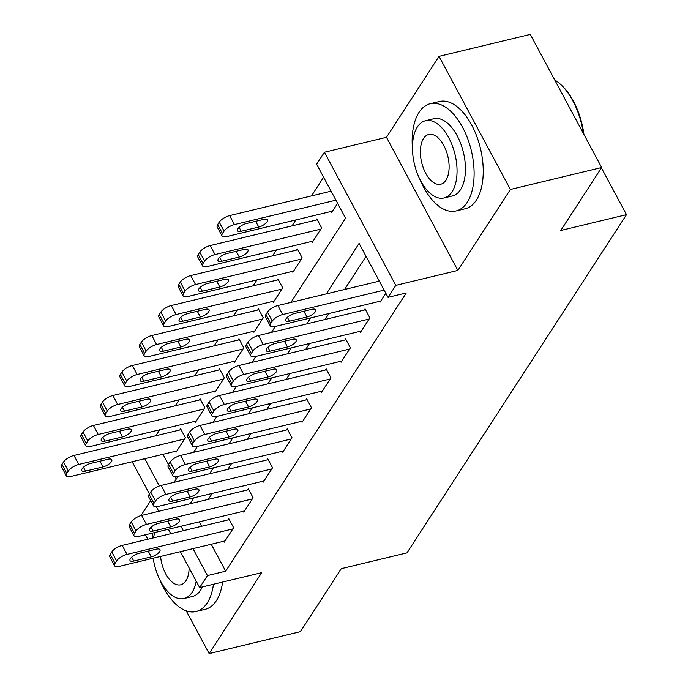 <?xml version="1.0" encoding="UTF-8"?>
<svg xmlns="http://www.w3.org/2000/svg" width="688" height="688" viewBox="0 0 688 688"><rect width="100%" height="100%" fill="white"/><g stroke="black" fill="none" stroke-linecap="round" stroke-linejoin="round"><path stroke-width="1.03" d="M290.929 302.402L345.582 218.208L316.643 164.234L324.426 152.246L395.806 285.365L388.023 297.354L359.084 243.389L326.31 293.888M386.484 137.308L457.855 270.427L510.401 189.475L601.656 167.519L530.276 34.4L439.03 56.356L386.484 137.308L324.426 152.246M150.689 500.589L140.937 515.604M323.609 177.229L311.492 195.899M295.892 219.928L292.03 225.888M276.438 249.916L272.568 255.867M256.977 279.896L253.107 285.847M237.515 309.875L233.645 315.835M218.053 339.863L214.192 345.815M198.591 369.843L194.73 375.794M179.129 399.823L175.268 405.774M159.668 429.802L155.806 435.762M510.401 189.475L439.03 56.356M145.443 534.782L147.825 539.229M186.207 610.824L209.152 653.6L261.698 572.648L199.64 587.578L180.385 551.673M601.656 167.519L560.789 230.48L626.493 214.665L406.969 552.868L341.274 568.675L300.407 631.644L209.152 653.6M162.996 454.304L168.5 464.563M175.036 476.75L176.274 479.054M175.586 451.276L176.068 452.171L185.407 437.774L180.591 428.787L179.809 429.983M195.048 421.288L195.53 422.191L204.869 407.795L200.053 398.799L199.271 400.003M214.51 391.309L214.991 392.203L224.331 377.815L219.506 368.82L218.732 370.015M233.972 361.329L234.453 362.223L243.793 347.836L238.968 338.84L238.194 340.035M253.433 331.349L253.915 332.244L263.255 317.847L258.43 308.852L257.656 310.056M272.895 301.361L273.377 302.256L282.716 287.868L277.892 278.872L277.118 280.076M292.357 271.382L292.839 272.276L302.178 257.888L297.354 248.893L296.571 250.088M311.819 241.402L312.3 242.296L321.64 227.9L316.815 218.913L316.033 220.108M331.281 211.414L331.754 212.317L337.602 203.313M211.225 544.251L225.681 571.195L406.273 292.959L388.023 297.354M366.05 256.383L344.559 289.493M328.959 313.522L325.097 319.481M309.505 343.51L305.635 349.461M290.044 373.489L286.174 379.441M270.582 403.469L266.712 409.429M251.12 433.449L247.25 439.408M231.658 463.437L227.797 469.388M212.196 493.416L208.335 499.368M199.21 521.839L201.601 526.294M223.815 541.215L224.297 542.118L233.636 527.722L228.82 518.726L228.038 519.93M243.277 511.236L243.758 512.13L253.098 497.742L248.273 488.747L247.499 489.942M262.739 481.256L263.22 482.15L272.56 467.763L267.735 458.767L266.961 459.962M282.2 451.268L282.682 452.171L292.022 437.774L287.197 428.779L286.423 429.983M301.662 421.288L302.144 422.183L311.483 407.795L306.659 398.799L305.885 400.003M321.124 391.309L321.606 392.203L330.945 377.815L326.121 368.82L325.338 370.015M340.586 361.329L341.059 362.223L350.407 347.827L345.582 338.84L344.8 340.035M360.039 331.341L360.521 332.244L369.869 317.847L365.044 308.852L364.262 310.056M379.501 301.361L379.982 302.256L385.83 293.26M626.493 214.665L601.415 167.898M457.855 270.427L395.806 285.365M225.681 571.195L207.423 575.589L199.64 587.578M174.167 482.297L178.029 476.337M193.629 452.308L197.49 446.357M213.091 422.329L216.952 416.378M232.553 392.349L236.414 386.389M252.006 362.37L255.876 356.41M271.468 332.381L275.338 326.43M144.747 458.698L159.367 485.96M170.762 533.716L168.371 529.261M158.739 511.304L156.288 506.721M149.434 493.932L132.156 461.725M180.961 526.234L183.352 530.68M192.975 548.637L207.423 575.589M310.709 317.916L306.848 323.867M291.248 347.896L287.386 353.856M271.786 377.884L267.924 383.835M252.333 407.864L248.463 413.815M232.871 437.843L229.001 443.803M213.409 467.823L209.539 473.783M193.947 497.811L190.086 503.762M225.079 540.914L119.222 566.387A8.824 3.345 151.8 0 1 114.561 565.76A8.824 3.345 151.8 0 1 115.034 563.352L116.59 560.952A8.824 3.345 151.8 0 1 127.005 554.399L232.862 528.926M229.293 519.621L122.189 545.403L127.005 554.399M133.764 561.064A7.061 2.675 -28.2 0 1 130.032 560.565A7.061 2.675 -28.2 0 1 132.242 556.687A7.061 2.675 -28.2 0 1 138.744 553.393L156.271 549.179A7.061 2.675 -28.2 0 1 159.994 549.678A7.061 2.675 -28.2 0 1 157.793 553.556A7.061 2.675 -28.2 0 1 151.283 556.85L133.764 561.064L131.683 557.177M114.561 565.76L109.736 556.764A8.824 3.345 -28.2 0 1 110.218 554.356L111.774 551.957A8.824 3.345 -28.2 0 1 122.189 545.403M181.073 429.682L73.96 455.456A8.824 3.345 -28.2 0 0 63.545 462.009L61.989 464.409A8.824 3.345 -28.2 0 0 61.507 466.825L66.332 475.821A8.824 3.345 151.8 0 0 70.993 476.44L176.85 450.967M66.332 475.821A8.824 3.345 151.8 0 1 66.805 473.404L68.361 471.005A8.824 3.345 151.8 0 1 78.776 464.452L184.633 438.978M85.536 471.125L103.054 466.903A7.061 2.675 151.8 0 0 109.564 463.609A7.061 2.675 151.8 0 0 111.774 459.73A7.061 2.675 151.8 0 0 108.042 459.231L90.515 463.445A7.061 2.675 151.8 0 0 84.013 466.748A7.061 2.675 151.8 0 0 81.803 470.618A7.061 2.675 151.8 0 0 85.536 471.125L83.454 467.238M244.541 510.935L138.684 536.408A8.824 3.345 151.8 0 1 134.022 535.78A8.824 3.345 151.8 0 1 134.495 533.363L136.052 530.964A8.824 3.345 151.8 0 1 146.467 524.411L252.324 498.938M248.755 489.641L141.642 515.415L146.467 524.411M153.226 531.084A7.061 2.675 -28.2 0 1 149.494 530.586A7.061 2.675 -28.2 0 1 151.704 526.707A7.061 2.675 -28.2 0 1 158.206 523.413L175.724 519.191A7.061 2.675 -28.2 0 1 179.456 519.698A7.061 2.675 -28.2 0 1 177.246 523.568A7.061 2.675 -28.2 0 1 170.744 526.87L153.226 531.084L151.145 527.197M134.022 535.78L129.198 526.784A8.824 3.345 -28.2 0 1 129.671 524.368L131.227 521.977A8.824 3.345 -28.2 0 1 141.642 515.415M263.994 480.946L158.145 506.428A8.824 3.345 151.8 0 1 153.484 505.8A8.824 3.345 151.8 0 1 153.957 503.384L155.514 500.984A8.824 3.345 151.8 0 1 165.928 494.431L271.786 468.958M268.217 459.661L161.104 485.436L165.928 494.431M172.688 501.105A7.061 2.675 -28.2 0 1 168.956 500.597A7.061 2.675 -28.2 0 1 171.166 496.727A7.061 2.675 -28.2 0 1 177.667 493.425L195.186 489.211A7.061 2.675 -28.2 0 1 198.918 489.71A7.061 2.675 -28.2 0 1 196.708 493.588A7.061 2.675 -28.2 0 1 190.206 496.891L172.688 501.105L170.598 497.218M153.484 505.8L148.66 496.805A8.824 3.345 -28.2 0 1 149.133 494.388L150.689 491.989A8.824 3.345 -28.2 0 1 161.104 485.436M283.456 450.967L177.607 476.44A8.824 3.345 151.8 0 1 172.946 475.812A8.824 3.345 151.8 0 1 173.419 473.404L174.976 471.005A8.824 3.345 151.8 0 1 185.39 464.452L291.248 438.978M287.679 429.682L180.566 455.456L185.39 464.452M192.15 471.125A7.061 2.675 -28.2 0 1 188.417 470.618A7.061 2.675 -28.2 0 1 190.628 466.748A7.061 2.675 -28.2 0 1 197.129 463.445L214.647 459.231A7.061 2.675 -28.2 0 1 218.38 459.73A7.061 2.675 -28.2 0 1 216.17 463.609A7.061 2.675 -28.2 0 1 209.668 466.903L192.15 471.125L190.06 467.238M172.946 475.812L168.121 466.817A8.824 3.345 -28.2 0 1 168.594 464.409L170.151 462.009A8.824 3.345 -28.2 0 1 180.566 455.456M200.526 399.702L93.422 425.476A8.824 3.345 -28.2 0 0 83.007 432.03L81.451 434.429A8.824 3.345 -28.2 0 0 80.969 436.837L85.794 445.833A8.824 3.345 151.8 0 0 90.455 446.46L196.312 420.987M85.794 445.833A8.824 3.345 151.8 0 1 86.267 443.425L87.823 441.025A8.824 3.345 151.8 0 1 98.238 434.472L204.095 408.999M104.997 441.137L122.516 436.923A7.061 2.675 151.8 0 0 129.026 433.629A7.061 2.675 151.8 0 0 131.227 429.751A7.061 2.675 151.8 0 0 127.504 429.252L109.977 433.466A7.061 2.675 151.8 0 0 103.475 436.76A7.061 2.675 151.8 0 0 101.265 440.638A7.061 2.675 151.8 0 0 104.997 441.137L102.916 437.258M219.988 369.714L112.875 395.497A8.824 3.345 -28.2 0 0 102.46 402.05L100.904 404.441A8.824 3.345 -28.2 0 0 100.431 406.857L105.255 415.853A8.824 3.345 151.8 0 0 109.917 416.481L215.774 391.008M105.255 415.853A8.824 3.345 151.8 0 1 105.728 413.436L107.285 411.037A8.824 3.345 151.8 0 1 117.7 404.484L223.557 379.011M124.459 411.157L141.977 406.943A7.061 2.675 151.8 0 0 148.479 403.641A7.061 2.675 151.8 0 0 150.689 399.771A7.061 2.675 151.8 0 0 146.965 399.264L129.439 403.486A7.061 2.675 151.8 0 0 122.937 406.78A7.061 2.675 151.8 0 0 120.727 410.659A7.061 2.675 151.8 0 0 124.459 411.157L122.378 407.27M239.45 339.734L132.337 365.509A8.824 3.345 -28.2 0 0 121.922 372.062L120.366 374.461A8.824 3.345 -28.2 0 0 119.893 376.878L124.717 385.873A8.824 3.345 151.8 0 0 129.378 386.501L235.227 361.028M124.717 385.873A8.824 3.345 151.8 0 1 125.19 383.457L126.747 381.057A8.824 3.345 151.8 0 1 137.161 374.504L243.019 349.031M143.921 381.178L161.439 376.964A7.061 2.675 151.8 0 0 167.941 373.661A7.061 2.675 151.8 0 0 170.151 369.783A7.061 2.675 151.8 0 0 166.419 369.284L148.9 373.498A7.061 2.675 151.8 0 0 142.399 376.8A7.061 2.675 151.8 0 0 140.189 380.679A7.061 2.675 151.8 0 0 143.921 381.178L141.831 377.291M302.918 420.987L197.069 446.46A8.824 3.345 151.8 0 1 192.399 445.833A8.824 3.345 151.8 0 1 192.881 443.416L194.437 441.025A8.824 3.345 151.8 0 1 204.852 434.463L310.701 408.99M307.14 399.694L200.027 425.476L204.852 434.463M211.612 441.137A7.061 2.675 -28.2 0 1 207.879 440.638A7.061 2.675 -28.2 0 1 210.089 436.76A7.061 2.675 -28.2 0 1 216.591 433.466L234.109 429.243A7.061 2.675 -28.2 0 1 237.842 429.751A7.061 2.675 -28.2 0 1 235.631 433.621A7.061 2.675 -28.2 0 1 229.13 436.923L211.612 441.137L209.522 437.25M192.399 445.833L187.583 436.837A8.824 3.345 -28.2 0 1 188.056 434.429L189.613 432.03A8.824 3.345 -28.2 0 1 200.027 425.476M258.912 309.755L151.799 335.529A8.824 3.345 -28.2 0 0 141.384 342.082L139.827 344.482A8.824 3.345 -28.2 0 0 139.354 346.898L144.179 355.885A8.824 3.345 151.8 0 0 148.84 356.513L254.689 331.04M144.179 355.885A8.824 3.345 151.8 0 1 144.652 353.477L146.209 351.078A8.824 3.345 151.8 0 1 156.623 344.525L262.481 319.051M163.383 351.198L180.901 346.976A7.061 2.675 151.8 0 0 187.403 343.682A7.061 2.675 151.8 0 0 189.613 339.803A7.061 2.675 151.8 0 0 185.88 339.304L168.362 343.518A7.061 2.675 151.8 0 0 161.861 346.821A7.061 2.675 151.8 0 0 159.65 350.691A7.061 2.675 151.8 0 0 163.383 351.198L161.293 347.311M152.616 533.054A55.152 28.973 -103.5 0 0 152.229 538.171M159.917 579.932A55.152 28.973 -103.5 0 0 196.046 611.52A55.152 28.973 -103.5 0 0 207.251 602.869A55.152 28.973 -103.5 0 0 213.478 584.25M196.046 611.52L205.17 609.319A55.152 28.973 -103.5 0 0 216.376 600.676A55.152 28.973 -103.5 0 0 222.602 582.057M202.289 586.941A39.715 20.864 76.5 0 1 200.5 590.278A39.715 20.864 76.5 0 1 192.434 596.505L184.031 598.526A39.715 20.864 -103.5 0 0 192.107 592.299A39.715 20.864 -103.5 0 0 196.218 581.197M154.938 532.495A39.715 20.864 -103.5 0 0 153.415 537.887M153.183 558.217A39.715 20.864 -103.5 0 0 184.031 598.526M160.562 556.437A25.594 13.442 -103.5 0 0 180.729 584.8A25.594 13.442 -103.5 0 0 185.932 580.784A25.594 13.442 -103.5 0 0 189.123 567.953M419.912 179.37A55.152 28.973 -103.5 0 0 456.041 210.958A55.152 28.973 -103.5 0 0 467.247 202.306A55.152 28.973 -103.5 0 0 467.599 138.451A55.152 28.973 -103.5 0 0 430.232 103.707A55.152 28.973 -103.5 0 0 419.026 112.359A55.152 28.973 -103.5 0 0 412.43 148.281M456.041 210.958L465.165 208.765A55.152 28.973 -103.5 0 0 476.371 200.113A55.152 28.973 -103.5 0 0 476.732 136.258A55.152 28.973 -103.5 0 0 439.357 101.514L430.232 103.707M425.451 120.744L433.844 118.723A39.715 20.864 76.5 0 1 460.754 143.74A39.715 20.864 76.5 0 1 460.496 189.716A39.715 20.864 76.5 0 1 452.429 195.942L444.035 197.963A39.715 20.864 -103.5 0 0 452.102 191.737A39.715 20.864 -103.5 0 0 452.36 145.761A39.715 20.864 -103.5 0 0 425.451 120.744A39.715 20.864 -103.5 0 0 417.375 126.979A39.715 20.864 -103.5 0 0 417.126 172.955A39.715 20.864 -103.5 0 0 444.035 197.963M445.927 180.222A25.594 13.442 -103.5 0 0 446.091 150.595A25.594 13.442 -103.5 0 0 428.753 134.478A25.594 13.442 -103.5 0 0 423.55 138.486A25.594 13.442 -103.5 0 0 423.387 168.113A25.594 13.442 -103.5 0 0 440.724 184.238A25.594 13.442 -103.5 0 0 445.927 180.222M583.347 133.36A55.152 28.973 -103.5 0 0 560.617 84.443A55.152 28.973 -103.5 0 0 554.726 79.989M560.617 84.443L561.537 85.286A53.827 28.285 76.5 0 1 583.914 134.418M322.38 391.008L216.531 416.481A8.824 3.345 151.8 0 1 211.861 415.853A8.824 3.345 151.8 0 1 212.343 413.436L213.899 411.037A8.824 3.345 151.8 0 1 224.314 404.484L330.163 379.011M326.602 369.714L219.489 395.488L224.314 404.484M231.065 411.157A7.061 2.675 -28.2 0 1 227.341 410.659A7.061 2.675 -28.2 0 1 229.543 406.78A7.061 2.675 -28.2 0 1 236.053 403.478L253.571 399.264A7.061 2.675 -28.2 0 1 257.303 399.771A7.061 2.675 -28.2 0 1 255.093 403.641A7.061 2.675 -28.2 0 1 248.592 406.943L231.065 411.157L228.984 407.27M211.861 415.853L207.045 406.857A8.824 3.345 -28.2 0 1 207.518 404.441L209.075 402.041A8.824 3.345 -28.2 0 1 219.489 395.488M341.841 361.019L235.984 386.493A8.824 3.345 151.8 0 1 231.323 385.865A8.824 3.345 151.8 0 1 231.804 383.457L233.361 381.057A8.824 3.345 151.8 0 1 243.776 374.504L349.624 349.031M346.064 339.734L238.951 365.509L243.776 374.504M250.527 381.178A7.061 2.675 -28.2 0 1 246.803 380.67A7.061 2.675 -28.2 0 1 249.004 376.8A7.061 2.675 -28.2 0 1 255.515 373.498L273.033 369.284A7.061 2.675 -28.2 0 1 276.765 369.783A7.061 2.675 -28.2 0 1 274.555 373.661A7.061 2.675 -28.2 0 1 268.053 376.955L250.527 381.178L248.445 377.291M231.323 385.865L226.498 376.878A8.824 3.345 -28.2 0 1 226.98 374.461L228.536 372.062A8.824 3.345 -28.2 0 1 238.951 365.509M361.303 331.04L255.446 356.513A8.824 3.345 151.8 0 1 250.785 355.885A8.824 3.345 151.8 0 1 251.266 353.477L252.823 351.078A8.824 3.345 151.8 0 1 263.237 344.525L369.086 319.051M365.526 309.746L258.413 335.529L263.237 344.525M269.988 351.19A7.061 2.675 -28.2 0 1 266.256 350.691A7.061 2.675 -28.2 0 1 268.466 346.812A7.061 2.675 -28.2 0 1 274.976 343.518L292.495 339.304A7.061 2.675 -28.2 0 1 296.227 339.803A7.061 2.675 -28.2 0 1 294.017 343.682A7.061 2.675 -28.2 0 1 287.515 346.976L269.988 351.19L267.907 347.302M250.785 355.885L245.96 346.89A8.824 3.345 -28.2 0 1 246.442 344.482L247.998 342.082A8.824 3.345 -28.2 0 1 258.413 335.529M380.765 301.06L274.908 326.533A8.824 3.345 151.8 0 1 270.246 325.906A8.824 3.345 151.8 0 1 270.719 323.489L272.276 321.09A8.824 3.345 151.8 0 1 282.691 314.536L384.145 290.121M379.32 281.134L277.875 305.541L282.691 314.536M289.45 321.21A7.061 2.675 -28.2 0 1 285.718 320.711A7.061 2.675 -28.2 0 1 287.928 316.833A7.061 2.675 -28.2 0 1 294.43 313.539L311.956 309.316A7.061 2.675 -28.2 0 1 315.689 309.824A7.061 2.675 -28.2 0 1 313.479 313.694A7.061 2.675 -28.2 0 1 306.968 316.996L289.45 321.21L287.369 317.323M270.246 325.906L265.422 316.91A8.824 3.345 -28.2 0 1 265.903 314.493L267.46 312.103A8.824 3.345 -28.2 0 1 277.875 305.541M278.373 279.767L171.26 305.549A8.824 3.345 -28.2 0 0 160.846 312.103L159.289 314.502A8.824 3.345 -28.2 0 0 158.816 316.91L163.632 325.906A8.824 3.345 151.8 0 0 168.302 326.533L274.151 301.06M163.632 325.906A8.824 3.345 151.8 0 1 164.114 323.489L165.67 321.098A8.824 3.345 151.8 0 1 176.085 314.545L281.934 289.063M182.845 321.21L200.363 316.996A7.061 2.675 151.8 0 0 206.864 313.702A7.061 2.675 151.8 0 0 209.075 309.824A7.061 2.675 151.8 0 0 205.342 309.325L187.824 313.539A7.061 2.675 151.8 0 0 181.322 316.833A7.061 2.675 151.8 0 0 179.112 320.711A7.061 2.675 151.8 0 0 182.845 321.21L180.755 317.323M297.835 249.787L190.722 275.561A8.824 3.345 -28.2 0 0 180.308 282.114L178.751 284.514A8.824 3.345 -28.2 0 0 178.278 286.93L183.094 295.926A8.824 3.345 151.8 0 0 187.764 296.554L293.613 271.081M183.094 295.926A8.824 3.345 151.8 0 1 183.576 293.509L185.132 291.11A8.824 3.345 151.8 0 1 195.547 284.557L301.396 259.084M202.298 291.23L219.825 287.016A7.061 2.675 151.8 0 0 226.326 283.714A7.061 2.675 151.8 0 0 228.536 279.844A7.061 2.675 151.8 0 0 224.804 279.337L207.286 283.559A7.061 2.675 151.8 0 0 200.776 286.853A7.061 2.675 151.8 0 0 198.574 290.732A7.061 2.675 151.8 0 0 202.298 291.23L200.217 287.343M317.297 219.807L210.184 245.582A8.824 3.345 -28.2 0 0 199.769 252.135L198.213 254.534A8.824 3.345 -28.2 0 0 197.731 256.951L202.556 265.946A8.824 3.345 151.8 0 0 207.217 266.566L313.074 241.092M202.556 265.946A8.824 3.345 151.8 0 1 203.037 263.53L204.594 261.13A8.824 3.345 151.8 0 1 215.009 254.577L320.857 229.104M221.76 261.251L239.286 257.028A7.061 2.675 151.8 0 0 245.788 253.734A7.061 2.675 151.8 0 0 247.998 249.856A7.061 2.675 151.8 0 0 244.266 249.357L226.748 253.571A7.061 2.675 151.8 0 0 220.237 256.873A7.061 2.675 151.8 0 0 218.036 260.743A7.061 2.675 151.8 0 0 221.76 261.251L219.678 257.364M331.091 191.187L229.646 215.602A8.824 3.345 -28.2 0 0 219.231 222.155L217.675 224.555A8.824 3.345 -28.2 0 0 217.193 226.963L222.018 235.958A8.824 3.345 151.8 0 0 226.679 236.586L332.536 211.113M222.018 235.958A8.824 3.345 151.8 0 1 222.499 233.55L224.056 231.151A8.824 3.345 151.8 0 1 234.47 224.598L335.916 200.182M241.221 231.263L258.748 227.049A7.061 2.675 151.8 0 0 265.25 223.755A7.061 2.675 151.8 0 0 267.46 219.876A7.061 2.675 151.8 0 0 263.728 219.377L246.209 223.591A7.061 2.675 151.8 0 0 239.699 226.885A7.061 2.675 151.8 0 0 237.489 230.764A7.061 2.675 151.8 0 0 241.221 231.263L239.14 227.384M110.218 554.356L115.034 563.352M111.774 551.957L116.59 560.952M151.283 556.85L148.212 551.114M78.776 464.452L73.96 455.456M68.361 471.005L63.545 462.009M66.805 473.404L61.989 464.409M99.984 461.166L103.054 466.903M129.671 524.368L134.495 533.363M131.227 521.977L136.052 530.964M170.744 526.87L167.674 521.134M149.133 494.388L153.957 503.384M150.689 491.989L155.514 500.984M190.206 496.891L187.127 491.155M168.594 464.409L173.419 473.404M170.151 462.009L174.976 471.005M209.668 466.903L206.589 461.166M98.238 434.472L93.422 425.476M87.823 441.025L83.007 432.03M86.267 443.425L81.451 434.429M119.445 431.187L122.516 436.923M117.7 404.484L112.875 395.497M107.285 411.037L102.46 402.05M105.728 413.436L100.904 404.441M138.907 401.207L141.977 406.943M137.161 374.504L132.337 365.509M126.747 381.057L121.922 372.062M125.19 383.457L120.366 374.461M158.36 371.228L161.439 376.964M188.056 434.429L192.881 443.416M189.613 432.03L194.437 441.025M229.13 436.923L226.051 431.187M156.623 344.525L151.799 335.529M146.209 351.078L141.384 342.082M144.652 353.477L139.827 344.482M177.822 341.239L180.901 346.976M207.518 404.441L212.343 413.436M209.075 402.041L213.899 411.037M248.592 406.943L245.513 401.207M226.98 374.461L231.804 383.457M228.536 372.062L233.361 381.057M268.053 376.955L264.975 371.219M246.442 344.482L251.266 353.477M247.998 342.082L252.823 351.078M287.515 346.976L284.436 341.239M265.903 314.493L270.719 323.489M267.46 312.103L272.276 321.09M306.968 316.996L303.898 311.26M176.085 314.545L171.26 305.549M165.67 321.098L160.846 312.103M164.114 323.489L159.289 314.502M197.284 311.26L200.363 316.996M195.547 284.557L190.722 275.561M185.132 291.11L180.308 282.114M183.576 293.509L178.751 284.514M216.746 281.28L219.825 287.016M215.009 254.577L210.184 245.582M204.594 261.13L199.769 252.135M203.037 263.53L198.213 254.534M236.208 251.292L239.286 257.028M234.47 224.598L229.646 215.602M224.056 231.151L219.231 222.155M222.499 233.55L217.675 224.555M255.669 221.312L258.748 227.049"/></g></svg>
